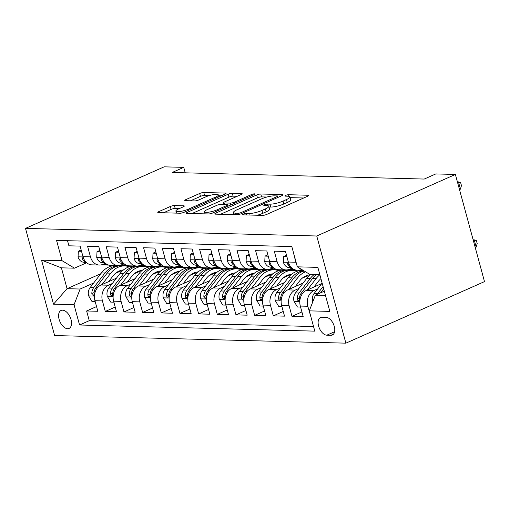 <?xml version="1.0" encoding="UTF-8"?>
<svg xmlns="http://www.w3.org/2000/svg" width="510" height="510" viewBox="0 0 510 510"><rect width="100%" height="100%" fill="white"/><g stroke="black" fill="none" stroke-linecap="round" stroke-linejoin="round"><path stroke-width="0.76" d="M243.442 214.123A2.11 0.453 -15.2 0 0 242.69 214.716A2.11 0.453 -15.2 0 0 243.142 214.863L262.612 215.373A3.015 0.65 -15.2 0 0 266.711 214.417L307.536 196.293A3.015 0.65 -15.2 0 0 308.614 195.451A3.015 0.65 -15.2 0 0 307.97 195.234L288.501 194.724A2.11 0.453 -15.2 0 0 285.625 195.4A2.11 0.453 -15.2 0 0 284.873 195.987A2.11 0.453 -15.2 0 0 285.326 196.133L287.844 196.203A9.652 2.072 -15.2 0 1 289.903 196.892A9.652 2.072 -15.2 0 1 286.448 199.576L283.05 201.087A9.652 2.072 -15.2 0 1 269.924 204.159L267.406 204.089A2.11 0.453 -15.2 0 0 264.537 204.765A2.11 0.453 -15.2 0 0 263.785 205.351A2.11 0.453 -15.2 0 0 264.231 205.498L266.749 205.568A9.652 2.072 -15.2 0 1 268.808 206.257A9.652 2.072 -15.2 0 1 265.359 208.941L261.955 210.451A9.652 2.072 -15.2 0 1 248.835 213.518L246.317 213.454A2.11 0.453 -15.2 0 0 243.442 214.123M67.588 328.701A9.837 5.591 -113.9 0 0 69.054 328.421A9.837 5.591 -113.9 0 0 70.66 318.367A9.837 5.591 -113.9 0 0 62.551 310.169A9.837 5.591 -113.9 0 0 61.079 310.45A9.837 5.591 -113.9 0 0 59.479 320.503A9.837 5.591 -113.9 0 0 67.588 328.701M174.42 205.555A3.015 0.65 -15.2 0 0 170.315 206.512L158.865 211.599A3.015 0.65 -15.2 0 0 157.788 212.434A3.015 0.65 -15.2 0 0 158.431 212.651L180.055 213.218A3.015 0.65 -15.2 0 0 184.155 212.256L224.98 194.131A3.015 0.65 -15.2 0 0 226.058 193.296A3.015 0.65 -15.2 0 0 225.414 193.08L203.79 192.512A3.015 0.65 -15.2 0 0 199.69 193.475L185.85 199.614A3.015 0.65 -15.2 0 0 184.773 200.455A3.015 0.65 -15.2 0 0 185.417 200.672L194.673 200.915A3.015 0.65 -15.2 0 0 198.772 199.952L205.632 196.905A8.071 1.734 -15.2 0 1 213.69 194.578A8.071 1.734 -15.2 0 1 218.325 194.922A8.071 1.734 -15.2 0 1 215.437 197.166L188.56 209.094A8.071 1.734 -15.2 0 1 180.502 211.42A8.071 1.734 -15.2 0 1 175.873 211.083A8.071 1.734 -15.2 0 1 178.755 208.839L183.237 206.85A3.015 0.65 -15.2 0 0 184.314 206.014A3.015 0.65 -15.2 0 0 183.67 205.798L174.42 205.555L175.204 208.45A3.015 0.65 -15.2 0 0 171.105 209.406L163.5 212.785M316.748 235.996L455.385 174.445L435.782 173.935L424.231 179.061L172.182 172.482L183.74 167.35L164.131 166.84L25.5 228.391L316.748 235.996L345.869 343.16L54.615 335.554L25.5 228.391M215.857 213.084A3.015 0.65 -15.2 0 0 214.78 213.926A3.015 0.65 -15.2 0 0 215.424 214.143L237.048 214.704A3.015 0.65 -15.2 0 0 241.147 213.747L281.973 195.623A3.015 0.65 -15.2 0 0 283.05 194.782A3.015 0.65 -15.2 0 0 282.406 194.565L260.782 194.004A3.015 0.65 -15.2 0 0 256.683 194.96L215.857 213.084L216.151 214.162M208.552 213.964L186.928 213.397A3.015 0.65 -15.2 0 1 186.284 213.18A3.015 0.65 -15.2 0 1 187.361 212.345L228.187 194.214A3.015 0.65 -15.2 0 1 232.286 193.258L241.542 193.5A3.015 0.65 -15.2 0 1 242.18 193.717A3.015 0.65 -15.2 0 1 241.102 194.552L224.547 201.903A3.015 0.65 -15.2 0 0 223.469 202.744A3.015 0.65 -15.2 0 0 224.113 202.961L230.252 203.12A3.015 0.65 -15.2 0 0 234.351 202.164L251.589 194.508A2.11 0.453 -15.2 0 1 253.699 193.902A2.11 0.453 -15.2 0 1 254.911 193.991A2.11 0.453 -15.2 0 1 254.152 194.578L212.651 213.001A3.015 0.65 -15.2 0 1 208.552 213.964M96.543 306.574L86.617 310.979L97.824 311.272L94.949 300.702L102.421 300.894A12.291 9.76 -88.5 0 1 108.515 285.205L112.308 283.522M115.215 307.058L105.289 311.463L116.49 311.757L113.622 301.187L121.087 301.384A12.291 9.76 -88.5 0 1 127.181 285.696L130.981 284.006M133.888 307.549L123.962 311.954L135.163 312.248L132.288 301.678L139.759 301.869A12.291 9.76 -88.5 0 1 145.854 286.18L149.647 284.497M152.554 308.034L142.628 312.439L153.829 312.732L150.96 302.162L158.425 302.36A12.291 9.76 -88.5 0 1 164.52 286.671L168.319 284.982M171.226 308.524L161.3 312.93L172.501 313.223L169.632 302.647L177.097 302.844A12.291 9.76 -88.5 0 1 183.192 287.155L186.985 285.472M189.892 309.009L179.973 313.414L191.173 313.707L188.298 303.138L195.77 303.335A12.291 9.76 -88.5 0 1 201.864 287.646L205.657 285.957M208.565 309.5L198.639 313.905L209.84 314.198L206.971 303.622L214.436 303.82A12.291 9.76 -88.5 0 1 220.53 288.131L224.33 286.448M227.237 309.984L217.311 314.389L228.512 314.683L225.637 304.113L233.108 304.311A12.291 9.76 -88.5 0 1 239.203 288.622L242.996 286.932M245.903 310.475L235.977 314.88L247.178 315.174L244.309 304.597L251.774 304.795A12.291 9.76 -88.5 0 1 257.869 289.106L261.668 287.423M264.575 310.96L254.649 315.365L265.85 315.658L262.981 305.088L270.447 305.286A12.291 9.76 -88.5 0 1 276.541 289.597L280.341 287.908M283.241 311.451L273.322 315.856L284.523 316.149L281.647 305.573L289.119 305.77A12.291 9.76 -88.5 0 1 295.213 290.082L299.007 288.399M301.914 311.935L291.988 316.34L303.189 316.633L300.32 306.064A12.291 9.76 -88.5 0 1 306.414 290.375L321.797 283.541M293.199 251.666L295.825 262.236A12.291 9.76 -88.5 0 0 296.731 264.652M303.189 270.376L297.279 270.224A12.291 9.76 -88.5 0 1 288.354 262.038L285.485 251.468L274.284 251.175L277.153 261.745A12.291 9.76 -88.5 0 0 286.078 269.93A12.291 9.76 -88.5 0 0 289.546 269.229L292.039 268.12M286.078 269.93L278.607 269.733A12.291 9.76 91.5 0 1 269.688 261.553L266.813 250.977L255.612 250.684L258.487 261.26A12.291 9.76 -88.5 0 0 267.406 269.446A12.291 9.76 -88.5 0 0 270.874 268.738L273.366 267.635M267.406 269.446L259.941 269.248A12.291 9.76 91.5 0 1 251.016 261.063L248.147 250.493L236.946 250.2L239.815 260.769A12.291 9.76 -88.5 0 0 248.74 268.955A12.291 9.76 -88.5 0 0 252.208 268.254L254.7 267.144M248.74 268.955L241.268 268.757A12.291 9.76 91.5 0 1 232.35 260.578L229.474 250.002L218.274 249.709L221.149 260.285A12.291 9.76 -88.5 0 0 230.067 268.47A12.291 9.76 -88.5 0 0 233.535 267.763L236.028 266.66M230.067 268.47L222.596 268.273A12.291 9.76 91.5 0 1 213.677 260.087L210.808 249.517L199.601 249.224L202.476 259.794A12.291 9.76 -88.5 0 0 211.395 267.979A12.291 9.76 -88.5 0 0 214.863 267.278L217.356 266.169M211.395 267.979L203.93 267.782A12.291 9.76 91.5 0 1 195.005 259.603L192.136 249.027L180.935 248.733L183.804 259.309A12.291 9.76 -88.5 0 0 192.729 267.495A12.291 9.76 -88.5 0 0 196.197 266.787L198.69 265.684M192.729 267.495L185.257 267.297A12.291 9.76 91.5 0 1 176.339 259.112L173.464 248.542L162.263 248.249L165.138 258.819A12.291 9.76 -88.5 0 0 174.057 267.004A12.291 9.76 -88.5 0 0 177.525 266.303L180.017 265.194M174.057 267.004L166.591 266.813A12.291 9.76 91.5 0 1 157.666 258.627L154.798 248.051L143.597 247.758L146.466 258.334A12.291 9.76 -88.5 0 0 155.391 266.52A12.291 9.76 -88.5 0 0 158.859 265.812L161.351 264.709M155.391 266.52L147.919 266.322A12.291 9.76 91.5 0 1 139 258.137L136.125 247.567L124.924 247.273L127.793 257.843A12.291 9.76 -88.5 0 0 136.718 266.029A12.291 9.76 -88.5 0 0 140.186 265.327L142.679 264.218M136.718 266.029L129.247 265.837A12.291 9.76 91.5 0 1 120.328 257.652L117.453 247.076L106.252 246.783L109.127 257.359A12.291 9.76 -88.5 0 0 118.046 265.544A12.291 9.76 -88.5 0 0 121.514 264.837L124.007 263.734M118.046 265.544L110.581 265.347A12.291 9.76 91.5 0 1 101.656 257.161L98.787 246.591L87.586 246.298L90.455 256.868A12.291 9.76 -88.5 0 0 99.38 265.053A12.291 9.76 -88.5 0 0 102.848 264.352L105.34 263.243M134.175 273.813L139.313 271.53M149.819 266.87L150.871 266.398M94.949 300.702A12.291 9.76 91.5 0 1 101.044 285.013L116.427 278.179M142.953 266.405L143.858 266.003M152.847 274.297L157.985 272.021M168.485 267.355L169.543 266.889M113.622 301.187A12.291 9.76 91.5 0 1 119.716 285.498L135.099 278.67M161.625 266.889L162.524 266.494M171.513 274.788L176.651 272.506M187.157 267.846L188.209 267.374M132.288 301.678A12.291 9.76 91.5 0 1 138.382 285.989L153.771 279.155M180.291 267.38L181.197 266.979M190.185 275.272L195.324 272.99M205.823 268.33L206.881 267.865M150.96 302.162A12.291 9.76 91.5 0 1 157.054 286.473L172.437 279.646M198.964 267.865L199.863 267.469M208.851 275.763L213.996 273.481M224.496 268.821L225.554 268.349M169.632 302.647A12.291 9.76 91.5 0 1 175.727 286.958L191.11 280.13M217.636 268.356L218.535 267.954M227.524 276.248L232.662 273.966M243.168 269.305L244.22 268.84M188.298 303.138A12.291 9.76 91.5 0 1 194.393 287.449L209.776 280.621M236.302 268.84L237.207 268.445M246.196 276.739L251.334 274.456M261.834 269.796L262.892 269.325M206.971 303.622A12.291 9.76 91.5 0 1 213.065 287.933L228.448 281.106M254.974 269.331L255.873 268.929M264.862 277.223L270 274.941M280.506 270.281L281.558 269.815M225.637 304.113A12.291 9.76 91.5 0 1 231.731 288.424L247.12 281.596M273.64 269.815L274.546 269.414M283.534 277.714L288.673 275.432M299.172 270.772L300.231 270.3M244.309 304.597A12.291 9.76 91.5 0 1 250.404 288.909L265.786 282.081M292.313 270.306L293.212 269.905M302.2 278.199L307.345 275.916M262.981 305.088A12.291 9.76 91.5 0 1 269.076 289.399L284.459 282.565M320.873 278.69L320.93 278.664A19.514 15.498 -88.5 0 0 318.412 281.284L314.001 287.009M281.647 305.573A12.291 9.76 91.5 0 1 287.742 289.884L303.125 283.056M326.062 317.335L321.95 317.226A9.524 5.419 -113.9 0 0 320.529 317.5A9.524 5.419 -113.9 0 0 318.973 327.242A9.524 5.419 -113.9 0 0 326.833 335.185L330.939 335.293A9.524 5.419 -113.9 0 0 332.367 335.019A9.524 5.419 -113.9 0 0 333.916 325.284A9.524 5.419 -113.9 0 0 326.062 317.335M86.617 310.979L89.256 320.682L79.554 324.991L314.791 331.137L309.283 310.858L315.378 295.169L324.334 291.197M79.554 324.991L74.046 304.712L53.505 304.177L41.546 260.157L62.08 260.693L56.572 240.414L291.816 246.559L297.324 266.832L317.858 267.374L329.823 311.393L309.283 310.858M310.877 316.729L307.785 306.255A12.291 9.76 -88.5 0 1 313.88 290.566L317.679 288.883M302.723 270.096A12.291 9.76 -88.5 0 1 298.987 267.839M67.524 240.701L68.914 245.814L80.115 246.1L82.99 256.677A12.291 9.76 91.5 0 0 91.908 264.862L99.38 265.053M291.988 316.34L289.119 305.77M273.322 315.856L270.447 305.286M254.649 315.365L251.774 304.795M235.977 314.88L233.108 304.311M217.311 314.389L214.436 303.82M198.639 313.905L195.77 303.335M179.973 313.414L177.097 302.844M161.3 312.93L158.425 302.36M142.628 312.439L139.759 301.869M123.962 311.954L121.087 301.384M105.289 311.463L102.421 300.894M89.256 320.682L313.542 326.54M119.372 265.461L118.683 265.767M100.852 273.685L67.071 288.685L80.14 289.03L93.636 283.031M115.502 273.328L120.647 271.046M131.147 266.379L132.205 265.914M315.378 295.169L325.482 295.437M319.821 274.578L309.71 274.316L297.324 266.832M455.385 174.445L484.5 281.609L345.869 343.16M185.226 172.82L183.74 167.35M86.668 262.758L74.473 268.171L61.404 267.833L67.071 288.685L53.505 304.177M300.919 270.319L300.224 270.625M282.253 269.828L281.552 270.141M263.581 269.344L262.886 269.65M244.908 268.853L244.213 269.165M226.242 268.368L225.547 268.674M207.57 267.877L206.875 268.19M188.904 267.393L188.203 267.699M170.232 266.902L169.537 267.214M151.559 266.418L150.864 266.724M62.08 260.693L74.473 268.171M80.14 289.03L74.046 304.712M132.893 265.927L132.198 266.239M41.546 260.157L61.404 267.833M257.276 215.233A9.652 2.072 -15.2 0 0 262.746 213.346L261.955 210.451M268.808 206.257L269.599 209.151A9.652 2.072 -15.2 0 1 266.144 211.835L262.746 213.346M289.903 196.892L290.687 199.792A9.652 2.072 -15.2 0 1 287.238 202.476L283.834 203.981A9.652 2.072 -15.2 0 1 270.714 207.054L269.012 207.009M303.686 198.001L290.107 197.644M266.902 197.038L261.566 196.898A3.015 0.65 -15.2 0 0 257.467 197.861L220.492 214.276M238.208 213.244A2.11 0.453 -15.2 0 0 241.077 212.574L276.911 196.662A2.11 0.453 -15.2 0 0 277.663 196.076A2.11 0.453 -15.2 0 0 277.217 195.923L274.558 195.853A9.652 2.072 -15.2 0 0 261.439 198.925L236.94 209.801A9.652 2.072 -15.2 0 0 233.491 212.485A9.652 2.072 -15.2 0 0 235.55 213.174L238.208 213.244L238.559 214.544M191.996 213.531L228.971 197.115L228.187 194.214M237.252 196.261L233.07 196.152A3.015 0.65 -15.2 0 0 228.971 197.115M228.04 205.938L228.531 205.951M207.366 209.534A8.071 1.734 -15.2 0 0 204.484 211.777A8.071 1.734 -15.2 0 0 209.113 212.115A8.071 1.734 -15.2 0 0 217.171 209.788L226.644 205.587A3.015 0.65 -15.2 0 0 227.721 204.746A3.015 0.65 -15.2 0 0 227.077 204.529L220.938 204.37A3.015 0.65 -15.2 0 0 216.839 205.326L207.366 209.534M179.386 208.558L175.204 208.45M209.457 195.54L204.574 195.413A3.015 0.65 -15.2 0 0 200.475 196.369L190.491 200.8M221.13 195.84L218.554 195.776M312.777 301.869L312.636 301.62A8.141 6.464 -88.5 0 1 314.179 293.416L322.135 283.107M475.231 247.497L476.174 247.076L474.204 239.834L473.14 239.808M320.478 292.906L323.671 288.768M323.079 286.575L317.73 293.505A8.141 6.464 91.5 0 0 317.137 294.391M473.261 240.255L474.204 239.834L476.397 240.637L477.188 243.531L476.174 247.076M459.491 189.567L460.434 189.146L458.471 181.904L457.527 182.325M460.434 189.146L461.448 185.608L460.664 182.708L457.406 181.879M307.313 289.973L316.149 278.517A23.511 18.666 -88.5 0 1 319.872 274.775M300.588 307.058L297.406 306.975L293.964 301.136A8.141 6.464 -88.5 0 1 295.513 292.925L306.816 278.275A23.511 18.666 -88.5 0 1 310.788 274.342M314.332 274.437A23.511 18.666 91.5 0 0 310.36 278.371L299.058 293.02A8.141 6.464 91.5 0 0 297.202 298.93L297.54 300.109L298.643 300.811L299.223 300.32L299.447 298.987A8.141 6.464 -88.5 0 1 301.302 293.078L312.604 278.428A23.511 18.666 -88.5 0 1 316.57 274.495M295.328 286.518L299.746 280.8A19.514 15.498 -88.5 0 1 310.176 274.82M288.641 289.489L297.483 278.033A23.511 18.666 -88.5 0 1 305.573 271.817M281.922 306.574L278.734 306.491L275.292 300.651A8.141 6.464 -88.5 0 1 276.841 292.44L288.144 277.791A23.511 18.666 -88.5 0 1 302.079 270.561L303.558 270.6M306.618 275.585A19.514 15.498 -88.5 0 1 308.359 276.484M303.756 270.721A23.511 18.666 91.5 0 0 291.695 277.88L280.392 292.53A8.141 6.464 91.5 0 0 278.536 298.439L278.868 299.625L279.977 300.32L280.551 299.829L280.774 298.503A8.141 6.464 -88.5 0 1 282.629 292.587L293.932 277.937A23.511 18.666 -88.5 0 1 304.298 271.046M309.991 274.966A19.514 15.498 91.5 0 0 309.532 274.877M308.403 275.062A19.514 15.498 -88.5 0 1 309.481 275.406M276.662 286.034L281.074 280.309A19.514 15.498 -88.5 0 1 291.503 274.335M269.975 288.998L278.811 277.542A23.511 18.666 -88.5 0 1 292.74 270.319A23.511 18.666 -88.5 0 1 297.387 271.186M263.249 306.083L260.062 306L256.626 300.16A8.141 6.464 -88.5 0 1 258.175 291.949L269.478 277.3A23.511 18.666 -88.5 0 1 283.407 270.07L286.958 270.166A23.511 18.666 91.5 0 0 273.022 277.395L261.719 292.045A8.141 6.464 91.5 0 0 259.864 297.955L260.196 299.134L261.305 299.835L261.885 299.344L262.108 298.012A8.141 6.464 -88.5 0 1 263.957 292.102L275.266 277.453A23.511 18.666 -88.5 0 1 289.195 270.224L292.74 270.319M287.946 275.094A19.514 15.498 -88.5 0 1 289.693 275.993M288.073 270.236A23.511 18.666 91.5 0 0 286.958 270.166M291.325 274.482A19.514 15.498 91.5 0 0 290.859 274.393M289.737 274.578A19.514 15.498 -88.5 0 1 290.815 274.916M257.99 285.543L262.408 279.824A19.514 15.498 -88.5 0 1 272.831 273.844M251.302 288.513L260.145 277.058A23.511 18.666 -88.5 0 1 274.074 269.828A23.511 18.666 -88.5 0 1 278.721 270.695M244.577 305.598L241.396 305.515L237.953 299.676A8.141 6.464 -88.5 0 1 239.502 291.465L250.805 276.815A23.511 18.666 -88.5 0 1 264.735 269.586L268.285 269.675A23.511 18.666 91.5 0 0 254.356 276.904L243.047 291.554A8.141 6.464 91.5 0 0 241.198 297.47L241.53 298.65L242.639 299.344L243.213 298.854L243.436 297.528A8.141 6.464 -88.5 0 1 245.291 291.612L256.594 276.962A23.511 18.666 -88.5 0 1 270.523 269.733L274.074 269.828M269.28 274.609A19.514 15.498 -88.5 0 1 271.02 275.508M269.401 269.752A23.511 18.666 91.5 0 0 268.285 269.675M272.652 273.991A19.514 15.498 91.5 0 0 272.193 273.902M271.065 274.087A19.514 15.498 -88.5 0 1 272.142 274.431M286.894 256.664L283.713 256.581L283.42 262.325A8.141 6.464 91.5 0 0 288.615 267.54L291.988 268.075M288.654 262.994L287.615 263.332L287.844 264.46A8.141 6.464 91.5 0 0 291.299 267.418M286.537 255.325L283.713 256.581M268.228 256.179L265.041 256.096L264.747 261.834A8.141 6.464 91.5 0 0 269.943 267.055L273.315 267.591M287.857 269.771A23.511 18.666 91.5 0 0 287.863 269.771L291.414 269.866A23.511 18.666 91.5 0 0 292.536 269.854M290.043 269.006L294.863 269.771M288.673 269.56L289.47 269.682A23.511 18.666 91.5 0 0 291.414 269.866M295.507 269.969L293.652 269.924A23.511 18.666 -88.5 0 1 291.707 269.745L289.253 269.35M269.981 262.503L268.942 262.848L269.172 263.976A8.141 6.464 91.5 0 0 272.627 266.934M267.865 254.841L265.041 256.096M249.556 255.688L246.375 255.606L246.081 261.349A8.141 6.464 91.5 0 0 251.277 266.564L254.649 267.1M269.191 269.286A23.511 18.666 91.5 0 0 269.197 269.286L272.742 269.376A23.511 18.666 91.5 0 0 273.864 269.363M271.371 268.521L276.19 269.286M270.007 269.07L270.797 269.197A23.511 18.666 91.5 0 0 272.742 269.376M276.834 269.484L274.986 269.433A23.511 18.666 -88.5 0 1 273.035 269.255L270.58 268.866M251.315 262.019L250.276 262.357L250.499 263.485A8.141 6.464 91.5 0 0 253.961 266.443M249.192 254.35L246.375 255.606M230.89 255.204L227.702 255.121L227.409 260.865A8.141 6.464 91.5 0 0 232.605 266.08L235.977 266.615M250.518 268.795A23.511 18.666 91.5 0 0 250.525 268.795L254.076 268.891A23.511 18.666 91.5 0 0 255.198 268.878M252.705 268.03L257.518 268.795M251.334 268.585L252.125 268.706A23.511 18.666 91.5 0 0 254.076 268.891M258.168 268.993L256.313 268.948A23.511 18.666 -88.5 0 1 254.369 268.77L251.908 268.375M232.643 261.528L231.604 261.872L231.833 263.001A8.141 6.464 91.5 0 0 235.288 265.959M230.526 253.865L227.702 255.121M239.317 285.058L243.735 279.333A19.514 15.498 -88.5 0 1 254.165 273.36M232.63 288.022L241.472 276.567A23.511 18.666 -88.5 0 1 255.402 269.344A23.511 18.666 -88.5 0 1 260.049 270.211M225.911 305.114L222.723 305.025L219.287 299.185A8.141 6.464 -88.5 0 1 220.83 290.974L232.139 276.324A23.511 18.666 -88.5 0 1 246.069 269.095L249.613 269.191A23.511 18.666 91.5 0 0 235.684 276.42L224.381 291.07A8.141 6.464 91.5 0 0 222.526 296.979L222.857 298.159L223.966 298.86L224.54 298.369L224.763 297.037A8.141 6.464 -88.5 0 1 226.618 291.127L237.921 276.477A23.511 18.666 -88.5 0 1 251.857 269.248L255.402 269.344M250.608 274.119A19.514 15.498 -88.5 0 1 252.354 275.024M250.735 269.261A23.511 18.666 91.5 0 0 249.613 269.191M253.98 273.507A19.514 15.498 91.5 0 0 253.521 273.417M252.393 273.602A19.514 15.498 -88.5 0 1 253.476 273.94M212.217 254.713L209.03 254.63L208.737 260.374A8.141 6.464 91.5 0 0 213.932 265.589L217.305 266.124M231.852 268.311A23.511 18.666 91.5 0 0 231.859 268.311L235.403 268.4A23.511 18.666 91.5 0 0 236.525 268.387M234.033 267.546L238.852 268.311M232.662 268.094L233.459 268.222A23.511 18.666 91.5 0 0 235.403 268.4M239.496 268.509L237.641 268.458A23.511 18.666 -88.5 0 1 235.697 268.279L233.242 267.89M213.97 261.043L212.938 261.381L213.161 262.51A8.141 6.464 91.5 0 0 216.616 265.468M211.854 253.381L209.03 254.63M220.651 284.567L225.063 278.849A19.514 15.498 -88.5 0 1 235.492 272.869M213.964 287.538L222.8 276.082A23.511 18.666 -88.5 0 1 236.736 268.853A23.511 18.666 -88.5 0 1 241.383 269.72M207.238 304.623L204.057 304.54L200.615 298.701A8.141 6.464 -88.5 0 1 202.164 290.49L213.467 275.84A23.511 18.666 -88.5 0 1 227.396 268.611L230.947 268.7A23.511 18.666 91.5 0 0 217.011 275.929L205.708 290.579A8.141 6.464 91.5 0 0 203.853 296.495L204.191 297.674L205.294 298.369L205.874 297.878L206.097 296.552A8.141 6.464 -88.5 0 1 207.952 290.636L219.255 275.986A23.511 18.666 -88.5 0 1 233.185 268.764L236.736 268.853M231.935 273.634A19.514 15.498 -88.5 0 1 233.682 274.533M232.063 268.776A23.511 18.666 91.5 0 0 230.947 268.7M235.314 273.016A19.514 15.498 91.5 0 0 234.849 272.926M233.727 273.118A19.514 15.498 -88.5 0 1 234.804 273.456M193.545 254.229L190.364 254.146L190.071 259.89A8.141 6.464 91.5 0 0 195.266 265.104L198.639 265.64M213.18 267.82A23.511 18.666 91.5 0 0 213.186 267.82L216.731 267.916A23.511 18.666 91.5 0 0 217.853 267.903M215.36 267.055L220.18 267.82M213.996 267.61L214.786 267.737A23.511 18.666 91.5 0 0 216.731 267.916M220.824 268.018L218.975 267.973A23.511 18.666 -88.5 0 1 217.03 267.795L214.57 267.399M195.304 260.553L194.265 260.897L194.495 262.025A8.141 6.464 91.5 0 0 197.95 264.983M193.182 252.89L190.364 254.146M201.979 284.083L206.397 278.358A19.514 15.498 -88.5 0 1 216.82 272.385M195.292 287.047L204.134 275.591A23.511 18.666 -88.5 0 1 218.063 268.368A23.511 18.666 -88.5 0 1 222.711 269.235M188.572 304.138L185.385 304.049L181.942 298.21A8.141 6.464 -88.5 0 1 183.492 289.999L194.794 275.349A23.511 18.666 -88.5 0 1 208.73 268.12L212.275 268.215A23.511 18.666 91.5 0 0 198.345 275.445L187.042 290.094A8.141 6.464 91.5 0 0 185.187 296.004L185.519 297.183L186.628 297.885L187.202 297.394L187.425 296.061A8.141 6.464 -88.5 0 1 189.28 290.152L200.583 275.502A23.511 18.666 -88.5 0 1 214.519 268.273L218.063 268.368M213.269 273.143A19.514 15.498 -88.5 0 1 215.01 274.048M213.397 268.285A23.511 18.666 91.5 0 0 212.275 268.215M216.642 272.531A19.514 15.498 91.5 0 0 216.183 272.442M215.054 272.627A19.514 15.498 -88.5 0 1 216.132 272.965M174.879 253.738L171.691 253.655L171.398 259.399A8.141 6.464 91.5 0 0 176.594 264.613L179.966 265.149M194.508 267.336A23.511 18.666 91.5 0 0 194.514 267.336L198.065 267.425A23.511 18.666 91.5 0 0 199.187 267.412M196.694 266.571L201.514 267.336M195.324 267.119L196.12 267.246A23.511 18.666 91.5 0 0 198.065 267.425M202.158 267.533L200.302 267.482A23.511 18.666 -88.5 0 1 198.358 267.304L195.897 266.915M176.632 260.068L175.593 260.406L175.822 261.541A8.141 6.464 91.5 0 0 179.278 264.492M174.516 252.405L171.691 253.655M183.313 283.592L187.725 277.873A19.514 15.498 -88.5 0 1 198.154 271.894M176.626 286.563L185.462 275.107A23.511 18.666 -88.5 0 1 199.391 267.877A23.511 18.666 -88.5 0 1 204.038 268.744M169.9 303.648L166.713 303.565L163.276 297.725A8.141 6.464 -88.5 0 1 164.826 289.514L176.128 274.865A23.511 18.666 -88.5 0 1 190.058 267.635L193.602 267.724A23.511 18.666 91.5 0 0 179.673 274.954L168.37 289.603A8.141 6.464 91.5 0 0 166.515 295.519L166.846 296.699L167.956 297.394L168.536 296.903L168.759 295.577A8.141 6.464 -88.5 0 1 170.608 289.661L181.917 275.011A23.511 18.666 -88.5 0 1 195.846 267.788L199.391 267.877M194.597 272.659A19.514 15.498 -88.5 0 1 196.344 273.558M194.724 267.801A23.511 18.666 91.5 0 0 193.602 267.724M197.976 272.04A19.514 15.498 91.5 0 0 197.51 271.951M196.388 272.142A19.514 15.498 -88.5 0 1 197.466 272.48M156.207 253.253L153.019 253.17L152.732 258.914A8.141 6.464 91.5 0 0 157.928 264.129L161.3 264.664M175.842 266.845A23.511 18.666 91.5 0 0 175.848 266.845L179.392 266.94A23.511 18.666 91.5 0 0 180.514 266.928M178.022 266.08L182.841 266.845M176.658 266.634L177.448 266.762A23.511 18.666 91.5 0 0 179.392 266.94M183.485 267.042L181.636 266.998A23.511 18.666 -88.5 0 1 179.686 266.819L177.231 266.424M157.966 259.577L156.927 259.921L157.15 261.05A8.141 6.464 91.5 0 0 160.612 264.008M155.843 251.915L153.019 253.17M164.641 283.107L169.052 277.383A19.514 15.498 -88.5 0 1 179.482 271.409M157.953 286.072L166.789 274.622A23.511 18.666 -88.5 0 1 180.725 267.393A23.511 18.666 -88.5 0 1 185.372 268.26M151.228 303.163L148.047 303.08L144.604 297.234A8.141 6.464 -88.5 0 1 146.153 289.023L157.456 274.374A23.511 18.666 -88.5 0 1 171.385 267.144L174.936 267.24A23.511 18.666 91.5 0 0 161.007 274.469L149.698 289.119A8.141 6.464 91.5 0 0 147.849 295.029L148.18 296.208L149.29 296.909L149.863 296.418L150.087 295.086A8.141 6.464 -88.5 0 1 151.942 289.176L163.245 274.527A23.511 18.666 -88.5 0 1 177.174 267.297L180.725 267.393M175.931 272.168A19.514 15.498 -88.5 0 1 177.671 273.073M176.052 267.31A23.511 18.666 91.5 0 0 174.936 267.24M179.303 271.556A19.514 15.498 91.5 0 0 178.844 271.467M177.716 271.651A19.514 15.498 -88.5 0 1 178.793 271.989M137.541 252.762L134.353 252.679L134.06 258.423A8.141 6.464 91.5 0 0 139.255 263.638L142.628 264.174M157.169 266.36A23.511 18.666 91.5 0 0 157.176 266.36L160.726 266.449A23.511 18.666 91.5 0 0 161.842 266.437M159.356 265.595L164.169 266.36M157.985 266.144L158.776 266.271A23.511 18.666 91.5 0 0 160.726 266.449M164.819 266.558L162.964 266.507A23.511 18.666 -88.5 0 1 161.02 266.328L158.559 265.94M139.294 259.093L138.255 259.431L138.484 260.565A8.141 6.464 91.5 0 0 141.939 263.517M137.177 251.43L134.353 252.679M145.968 282.616L150.386 276.898A19.514 15.498 -88.5 0 1 160.816 270.918M139.281 285.587L148.123 274.131A23.511 18.666 -88.5 0 1 162.052 266.902A23.511 18.666 -88.5 0 1 166.7 267.769M132.562 302.672L129.374 302.589L125.938 296.75A8.141 6.464 -88.5 0 1 127.481 288.539L138.79 273.889A23.511 18.666 -88.5 0 1 152.719 266.66L156.264 266.749A23.511 18.666 91.5 0 0 142.335 273.978L131.032 288.628A8.141 6.464 91.5 0 0 129.177 294.544L129.508 295.724L130.617 296.418L131.191 295.927L131.414 294.601A8.141 6.464 -88.5 0 1 133.269 288.692L144.572 274.036A23.511 18.666 -88.5 0 1 158.508 266.813L162.052 266.902M157.258 271.683A19.514 15.498 -88.5 0 1 159.005 272.582M157.386 266.826A23.511 18.666 91.5 0 0 156.264 266.749M160.631 271.065A19.514 15.498 91.5 0 0 160.172 270.976M159.043 271.167A19.514 15.498 -88.5 0 1 160.127 271.505M118.868 252.278L115.681 252.195L115.387 257.939A8.141 6.464 91.5 0 0 120.583 263.154L123.955 263.689M138.503 265.869A23.511 18.666 91.5 0 0 138.51 265.869L142.054 265.965A23.511 18.666 91.5 0 0 143.176 265.952M140.683 265.104L145.503 265.869M139.313 265.659L140.11 265.786A23.511 18.666 91.5 0 0 142.054 265.965M146.147 266.073L144.292 266.022A23.511 18.666 -88.5 0 1 142.347 265.844L139.893 265.449M120.621 258.602L119.589 258.946L119.812 260.074A8.141 6.464 91.5 0 0 123.267 263.032M118.505 250.939L115.681 252.195M127.302 282.132L131.714 276.407A19.514 15.498 -88.5 0 1 142.143 270.434M120.615 285.096L129.451 273.647A23.511 18.666 -88.5 0 1 143.386 266.418A23.511 18.666 -88.5 0 1 148.034 267.285M113.889 302.188L110.702 302.105L107.266 296.259A8.141 6.464 -88.5 0 1 108.815 288.048L120.118 273.398A23.511 18.666 -88.5 0 1 134.047 266.169L137.598 266.265A23.511 18.666 91.5 0 0 123.662 273.494L112.359 288.144A8.141 6.464 91.5 0 0 110.504 294.053L110.842 295.233L111.945 295.934L112.525 295.443L112.748 294.111A8.141 6.464 -88.5 0 1 114.603 288.201L125.906 273.551A23.511 18.666 -88.5 0 1 139.836 266.322L143.386 266.418M138.586 271.192A19.514 15.498 -88.5 0 1 140.333 272.098M138.714 266.335A23.511 18.666 91.5 0 0 137.598 266.265M141.965 270.58A19.514 15.498 91.5 0 0 141.499 270.491M140.377 270.676A19.514 15.498 -88.5 0 1 141.455 271.014M100.196 251.787L97.015 251.704L96.721 257.448A8.141 6.464 91.5 0 0 101.917 262.663L105.289 263.198M119.831 265.385A23.511 18.666 91.5 0 0 119.837 265.385L123.382 265.474A23.511 18.666 91.5 0 0 124.504 265.461M122.011 264.62L126.831 265.385M120.647 265.168L121.437 265.296A23.511 18.666 91.5 0 0 123.382 265.474M127.474 265.582L125.626 265.531A23.511 18.666 -88.5 0 1 123.681 265.353L121.221 264.964M101.955 258.117L100.916 258.455L101.139 259.59A8.141 6.464 91.5 0 0 104.601 262.542M99.832 250.455L97.015 251.704M108.63 281.641L113.048 275.923A19.514 15.498 -88.5 0 1 123.471 269.943M101.943 284.612L110.785 273.156A23.511 18.666 -88.5 0 1 124.714 265.927A23.511 18.666 -88.5 0 1 129.361 266.794M95.223 301.697L92.036 301.614L88.593 295.774A8.141 6.464 -88.5 0 1 90.142 287.563L101.445 272.914A23.511 18.666 -88.5 0 1 115.381 265.684L118.926 265.774A23.511 18.666 91.5 0 0 104.996 273.003L93.693 287.653A8.141 6.464 91.5 0 0 91.838 293.569L92.17 294.748L93.279 295.443L93.853 294.958L94.076 293.626A8.141 6.464 -88.5 0 1 95.931 287.716L107.234 273.067A23.511 18.666 -88.5 0 1 121.17 265.837L124.714 265.927M119.92 270.708A19.514 15.498 -88.5 0 1 121.66 271.607M120.048 265.85A23.511 18.666 91.5 0 0 118.926 265.774M123.292 270.09A19.514 15.498 91.5 0 0 122.834 270M121.705 270.192A19.514 15.498 -88.5 0 1 122.782 270.529M81.53 251.302L78.342 251.22L78.049 256.963A8.141 6.464 91.5 0 0 83.245 262.178L86.617 262.714M101.159 264.894A23.511 18.666 91.5 0 0 101.165 264.894L104.716 264.99A23.511 18.666 91.5 0 0 105.838 264.977M103.345 264.129L108.165 264.894M101.974 264.684L102.765 264.811A23.511 18.666 91.5 0 0 104.716 264.99M108.808 265.098L106.953 265.047A23.511 18.666 -88.5 0 1 105.009 264.868L102.548 264.48M83.283 257.626L82.244 257.971L82.473 259.099A8.141 6.464 91.5 0 0 85.929 262.057M81.166 249.964L78.342 251.22M101.044 285.013L108.515 285.205M119.716 285.498L127.181 285.696M138.382 285.989L145.854 286.18M157.054 286.473L164.52 286.671M175.727 286.958L183.192 287.155M194.393 287.449L201.864 287.646M213.065 287.933L220.53 288.131M231.731 288.424L239.203 288.622M250.404 288.909L257.869 289.106M269.076 289.399L276.541 289.597M287.742 289.884L295.213 290.082M306.414 290.375L313.88 290.566M288.354 262.038L295.825 262.236M82.99 256.677L90.455 256.868M101.656 257.161L109.127 257.359M120.328 257.652L127.793 257.843M139 258.137L146.466 258.334M157.666 258.627L165.138 258.819M176.339 259.112L183.804 259.309M195.005 259.603L202.476 259.794M213.677 260.087L221.149 260.285M232.35 260.578L239.815 260.769M251.016 261.063L258.487 261.26M269.688 261.553L277.153 261.745M300.32 306.064L307.785 306.255M333.521 334.146L330.939 335.293M334.611 331.729L326.833 335.185M249.243 215.022L248.835 213.518M266.144 211.835L265.359 208.941M267.839 205.67L267.406 204.089M270.714 207.054L269.924 204.159M283.834 203.981L283.05 201.087M287.238 202.476L286.448 199.576M288.928 196.312L288.501 194.724M308.167 195.961L307.97 195.234M246.725 214.959L246.317 213.454M257.467 197.861L256.683 194.96M261.566 196.898L260.782 194.004M282.604 195.298L282.406 194.565M241.37 213.645L241.077 212.574M277.204 197.74L276.911 196.662M235.958 214.678L235.55 213.174M187.654 213.416L187.361 212.345M233.07 196.152L232.286 193.258M241.74 194.227L241.542 193.5M224.521 204.465L224.113 202.961M230.756 204.963L230.252 203.12M234.645 203.235L234.351 202.164M251.883 195.585L251.589 194.508M217.464 210.866L217.171 209.788M226.931 206.658L226.644 205.587M183.868 206.524L183.67 205.798M188.853 210.171L188.56 209.094M215.73 198.237L215.437 197.166M186.144 200.691L185.85 199.614M200.475 196.369L199.69 193.475M204.574 195.413L203.79 192.512M225.611 193.806L225.414 193.08M159.158 212.67L158.865 211.599M171.105 209.406L170.315 206.512M314.179 293.416L317.73 293.505M294.047 301.282L299.81 301.435M312.604 278.428L316.149 278.517M306.816 278.275L310.36 278.371M301.302 293.078L302.863 293.116M295.513 292.925L299.058 293.02M299.485 297.916L297.202 298.93M275.381 300.798L281.144 300.945M293.932 277.937L297.483 278.033M288.144 277.791L291.695 277.88M282.629 292.587L284.197 292.632M276.841 292.44L280.392 292.53M280.812 297.432L278.536 298.439M256.708 300.307L262.471 300.46M275.266 277.453L278.811 277.542M269.478 277.3L273.022 277.395M263.957 292.102L265.525 292.141M258.175 291.949L261.719 292.045M262.146 296.941L259.864 297.955M238.036 299.823L243.799 299.969M256.594 276.962L260.145 277.058M250.805 276.815L254.356 276.904M245.291 291.612L246.853 291.656M239.502 291.465L243.047 291.554M243.474 296.457L241.198 297.47M288.437 262.312L283.426 262.185M291.49 267.616L288.615 267.54M289.023 263.938L287.844 264.46M269.764 261.828L264.754 261.694M289.47 269.682L288.348 269.656M295.029 269.828L291.707 269.745M272.818 267.125L269.943 267.055M270.351 263.453L269.172 263.976M251.092 261.337L246.088 261.209M270.797 269.197L269.675 269.165M276.356 269.344L273.035 269.255M254.152 266.641L251.277 266.564M251.685 262.962L250.499 263.485M232.426 260.852L227.415 260.718M252.125 268.706L251.003 268.681M257.69 268.853L254.369 268.77M235.48 266.15L232.605 266.08M233.013 262.478L231.833 263.001M219.37 299.332L225.133 299.485M237.921 276.477L241.472 276.567M232.139 276.324L235.684 276.42M226.618 291.127L228.187 291.165M220.83 290.974L224.381 291.07M224.802 295.966L222.526 296.979M213.754 260.361L208.743 260.234M233.459 268.222L232.337 268.19M239.018 268.368L235.697 268.279M216.814 265.665L213.932 265.589M214.34 261.987L213.161 262.51M200.698 298.847L206.461 298.994M219.255 275.986L222.8 276.082M213.467 275.84L217.011 275.929M207.952 290.636L209.514 290.681M202.164 290.49L205.708 290.579M206.136 295.481L203.853 296.495M195.088 259.877L190.077 259.743M214.786 267.737L213.665 267.705M220.345 267.877L217.03 267.795M198.141 265.181L195.266 265.104M195.674 261.502L194.495 262.025M182.032 298.356L187.795 298.509M200.583 275.502L204.134 275.591M194.794 275.349L198.345 275.445M189.28 290.152L190.848 290.19M183.492 289.999L187.042 290.094M187.463 294.99L185.187 296.004M176.415 259.386L171.405 259.258M196.12 267.246L194.998 267.214M201.679 267.393L198.358 267.304M179.469 264.69L176.594 264.613M177.002 261.012L175.822 261.541M163.359 297.872L169.122 298.019M181.917 275.011L185.462 275.107M176.128 274.865L179.673 274.954M170.608 289.661L172.176 289.705M164.826 289.514L168.37 289.603M168.797 294.506L166.515 295.519M157.743 258.901L152.739 258.768M177.448 266.762L176.326 266.73M183.007 266.902L179.686 266.819M160.803 264.205L157.928 264.129M158.336 260.527L157.15 261.05M144.687 297.381L150.45 297.534M163.245 274.527L166.789 274.622M157.456 274.374L161.007 274.469M151.942 289.176L153.504 289.215M146.153 289.023L149.698 289.119M150.125 294.015L147.849 295.029M139.077 258.411L134.066 258.283M158.776 266.271L157.654 266.239M164.335 266.418L161.02 266.328M142.131 263.715L139.255 263.638M139.663 260.036L138.484 260.565M126.021 296.897L131.784 297.043M144.572 274.036L148.123 274.131M138.79 273.889L142.335 273.978M133.269 288.692L134.838 288.73M127.481 288.539L131.032 288.628M131.452 293.53L129.177 294.544M120.405 257.926L115.394 257.792M140.11 265.786L138.988 265.755M145.669 265.927L142.347 265.844M123.465 263.23L120.583 263.154M120.991 259.552L119.812 260.074M107.349 296.406L113.112 296.559M125.906 273.551L129.451 273.647M120.118 273.398L123.662 273.494M114.603 288.201L116.165 288.239M108.815 288.048L112.359 288.144M112.786 293.04L110.504 294.053M101.739 257.435L96.728 257.308M121.437 265.296L120.315 265.264M126.996 265.442L123.681 265.353M104.792 262.739L101.917 262.663M102.325 259.061L101.139 259.59M88.683 295.921L94.446 296.068M107.234 273.067L110.785 273.156M101.445 272.914L104.996 273.003M95.931 287.716L97.493 287.755M90.142 287.563L93.693 287.653M94.114 292.555L91.838 293.569M83.066 256.951L78.055 256.817M102.765 264.811L101.649 264.779M108.33 264.951L105.009 264.868M86.12 262.255L83.245 262.178M83.653 258.576L82.473 259.099M278.02 197.376L277.663 196.076M234.071 214.627L233.491 212.485M223.935 204.446L223.469 202.744M205.052 213.868L204.484 211.777M228.097 206.142L227.721 204.746M176.428 213.123L175.873 211.083M218.847 196.854L218.325 194.922"/></g></svg>
